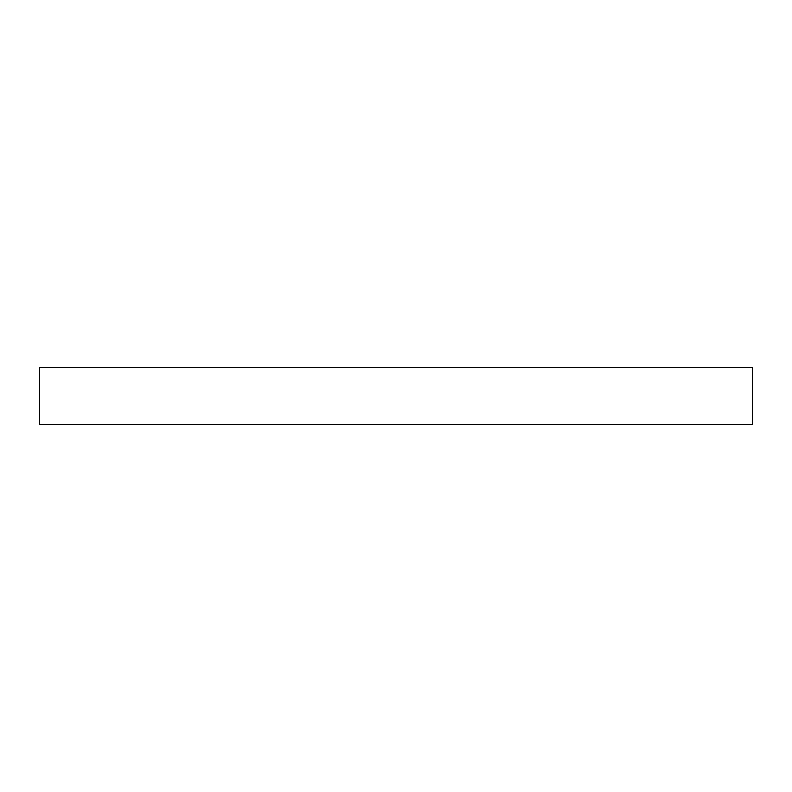 <?xml version="1.0" encoding="UTF-8"?>
<svg xmlns="http://www.w3.org/2000/svg" width="792" height="792" viewBox="0 0 792 792"><rect width="100%" height="100%" fill="white"/><g stroke="black" fill="none" stroke-linecap="round" stroke-linejoin="round"><path stroke-width="0.59" stroke-dasharray="3.96 2.97" d="M39.6 424.512L39.6 367.488L752.4 367.488L752.4 424.512L39.6 424.512"/><path stroke-width="1.19" d="M39.6 424.512L39.6 367.488L752.4 367.488L752.4 424.512L39.6 424.512"/></g></svg>
